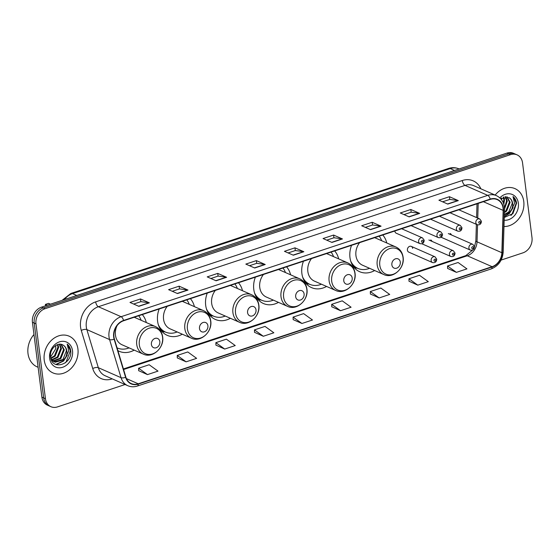 <?xml version="1.0" encoding="UTF-8"?>
<svg xmlns="http://www.w3.org/2000/svg" width="560" height="560" viewBox="0 0 560 560"><rect width="100%" height="100%" fill="white"/><g stroke="black" fill="none" stroke-linecap="round" stroke-linejoin="round"><path stroke-width="0.84" d="M351.561 245.315A22.162 18.067 113.7 0 0 349.972 257.579A22.162 18.067 113.7 0 0 359.667 271.712A22.162 18.067 113.7 0 0 374.668 270.536M303.464 261.233A22.162 18.067 113.7 0 0 301.882 273.497A22.162 18.067 113.7 0 0 311.57 287.63A22.162 18.067 113.7 0 0 326.571 286.447M255.374 277.151A22.162 18.067 113.7 0 0 253.785 289.408A22.162 18.067 113.7 0 0 263.48 303.541A22.162 18.067 113.7 0 0 278.474 302.365M207.277 293.069A22.162 18.067 113.7 0 0 205.688 305.326A22.162 18.067 113.7 0 0 215.383 319.459A22.162 18.067 113.7 0 0 230.384 318.283M159.187 308.987A22.162 18.067 113.7 0 0 157.598 321.244A22.162 18.067 113.7 0 0 167.293 335.377A22.162 18.067 113.7 0 0 182.287 334.201M117.894 350.644A22.162 18.067 113.7 0 0 119.196 351.295A22.162 18.067 113.7 0 0 134.197 350.119M412.671 248.395A3.136 2.555 113.7 0 0 411.299 246.4A3.136 2.555 113.7 0 0 408.52 247.051A3.136 2.555 113.7 0 0 407.407 250.138A3.136 2.555 113.7 0 0 408.779 252.14L432.509 262.563A3.136 2.555 -66.3 0 1 431.137 260.561A3.136 2.555 -66.3 0 1 432.25 257.474A3.136 2.555 -66.3 0 1 435.029 256.823L436.716 259.14C436.513 261.926 435.106 263.067 432.509 262.563M394.863 230.986A3.136 2.555 113.7 0 0 394.884 231.224A3.136 2.555 113.7 0 0 396.256 233.226L419.986 243.649A3.136 2.555 -66.3 0 1 418.614 241.647A3.136 2.555 -66.3 0 1 419.727 238.56A3.136 2.555 -66.3 0 1 422.506 237.902L401.646 228.739M194.397 306.635A22.162 18.067 113.7 0 0 190.372 298.662M242.487 290.717A22.162 18.067 113.7 0 0 238.469 282.744M290.584 274.799A22.162 18.067 113.7 0 0 286.566 266.826M338.674 258.888A22.162 18.067 113.7 0 0 334.656 250.908M386.771 242.97A22.162 18.067 113.7 0 0 382.753 234.99M146.3 322.553A22.162 18.067 113.7 0 0 142.282 314.58M431.984 241.367A3.136 2.555 113.7 0 0 430.745 239.96M451.43 234.934A3.136 2.555 113.7 0 0 450.198 233.527M501.109 260.078L522.942 252.847A12.544 10.227 113.7 0 0 532 237.671L522.55 162.855A12.544 10.227 113.7 0 0 517.062 154.854L513.513 153.293A12.544 10.227 113.7 0 0 506.989 153.09L41.496 307.153A12.544 10.227 113.7 0 0 32.438 322.329L41.895 397.145A12.544 10.227 113.7 0 0 47.383 405.146L49.154 405.923A12.544 10.227 113.7 0 1 43.666 397.929A12.544 10.227 113.7 0 0 49.154 405.923L50.932 406.707A12.544 10.227 113.7 0 0 57.449 406.91L125.104 384.517M517.062 154.854A12.544 10.227 113.7 0 0 510.538 154.651L45.045 308.707A12.544 10.227 113.7 0 0 35.987 323.883L34.216 323.106L43.666 397.929L34.216 323.106A12.544 10.227 113.7 0 1 43.267 307.93A12.544 10.227 113.7 0 0 34.216 323.106L32.438 322.329M510.538 154.651L508.767 153.867L43.267 307.93L508.767 153.867A12.544 10.227 113.7 0 1 515.284 154.077A12.544 10.227 113.7 0 0 508.767 153.867L506.989 153.09M44.226 360.136A20.069 16.359 113.7 0 0 53.004 372.932A20.069 16.359 113.7 0 0 70.798 368.725A20.069 16.359 113.7 0 0 77.924 348.978A20.069 16.359 113.7 0 0 69.146 336.182A20.069 16.359 113.7 0 0 51.359 340.389A20.069 16.359 113.7 0 0 44.226 360.136A20.069 16.359 113.7 0 0 53.004 372.932A20.069 16.359 113.7 0 0 70.798 368.725A20.069 16.359 113.7 0 0 77.924 348.978A20.069 16.359 113.7 0 0 69.146 336.182A20.069 16.359 113.7 0 0 51.359 340.389A20.069 16.359 113.7 0 0 44.226 360.136M503.986 226.513A20.069 16.359 113.7 0 0 523.761 201.425A20.069 16.359 113.7 0 0 514.983 188.629A20.069 16.359 113.7 0 0 495.152 195.076A20.069 16.359 113.7 0 1 514.983 188.629L514.983 188.629A20.069 16.359 113.7 0 1 523.761 201.425A20.069 16.359 113.7 0 1 503.986 226.513M113.96 336.945A13.384 10.906 -66.3 0 1 123.613 320.754L490.252 199.416A13.384 10.906 -66.3 0 1 497.21 199.633A13.384 10.906 -66.3 0 1 503.167 210.385L501.858 252.721A13.384 10.906 -66.3 0 1 492.1 266.686L138.236 383.796A13.384 10.906 -66.3 0 1 131.278 383.579A13.384 10.906 -66.3 0 1 125.874 377.153L114.401 339.052A13.384 10.906 -66.3 0 1 113.96 336.945M113.68 337.036A13.713 11.179 113.7 0 0 114.135 339.199L125.601 377.3A13.713 11.179 113.7 0 0 138.278 384.111L492.135 266.994A13.713 11.179 113.7 0 0 502.145 252.679L503.454 210.35A13.713 11.179 113.7 0 0 490.217 199.101L123.578 320.446A13.713 11.179 113.7 0 0 113.68 337.036M442.582 201.81L449.82 199.416L458.01 200.522A3.346 1.561 71.7 0 1 458.311 200.606L449.435 196.707L438.907 200.193L447.776 204.092L458.311 200.606M449.778 199.43L449.435 196.707M403.97 214.592L411.208 212.198L419.391 213.297A3.346 1.561 71.7 0 1 419.692 213.388L410.823 209.489L400.288 212.975L409.164 216.874L419.692 213.388M411.166 212.212L410.823 209.489M365.351 227.374L372.589 224.98L380.772 226.079A3.346 1.561 71.7 0 1 381.08 226.17L372.204 222.271L361.676 225.757L370.545 229.656L381.08 226.17M372.547 224.994L372.204 222.271M326.739 240.149L333.977 237.755L342.16 238.861A3.346 1.561 71.7 0 1 342.461 238.945L333.592 235.053L323.057 238.539L331.933 242.431L342.461 238.945M333.935 237.769L333.592 235.053M133.658 304.052L140.896 301.658L149.079 302.764A3.346 1.561 71.7 0 1 149.38 302.848L140.511 298.949L129.983 302.435L138.852 306.334L149.38 302.848M140.854 301.672L140.511 298.949M172.277 291.27L179.515 288.876L187.698 289.982A3.346 1.561 71.7 0 1 187.999 290.066L179.13 286.174L168.595 289.66L177.464 293.552L187.999 290.066M179.473 288.89L179.13 286.174M210.889 278.495L218.127 276.101L226.31 277.2A3.346 1.561 71.7 0 1 226.611 277.291L217.742 273.392L207.214 276.878L216.083 280.777L226.611 277.291M218.085 276.115L217.742 273.392M249.508 265.713L256.746 263.319L264.929 264.418A3.346 1.561 71.7 0 1 265.23 264.509L256.361 260.61L245.826 264.096L254.702 267.995L265.23 264.509M256.704 263.333L256.361 260.61M288.12 252.931L295.358 250.537L303.541 251.643A3.346 1.561 71.7 0 1 303.849 251.727L294.973 247.828L284.445 251.314L293.314 255.213L303.849 251.727M295.316 250.551L294.973 247.828M35.987 323.883L45.444 398.706A12.544 10.227 113.7 0 0 50.932 406.707M370.384 294L379.169 297.927L389.704 294.441L380.849 288.064L370.321 291.543L370.391 294.07M409.003 281.218L417.788 285.145L428.316 281.659L419.468 275.282L408.933 278.768L409.003 281.288M447.615 268.443L456.4 272.363L466.935 268.877L458.08 262.5L447.552 265.986L447.622 268.506M254.541 332.339L263.326 336.266L273.854 332.78L265.006 326.403L254.471 329.889L254.541 332.409M215.922 345.121L224.707 349.048L235.242 345.562L226.387 339.178L215.859 342.664L215.922 345.191M177.31 357.903L186.095 361.83L196.623 358.344L187.775 351.96L177.24 355.446L177.31 357.973M138.691 370.685L147.476 374.605L158.011 371.119L149.156 364.742L138.628 368.228L138.691 370.748M331.772 306.782L340.557 310.709L351.085 307.223L342.237 300.839L331.702 304.325L331.772 306.852M301.938 323.484L312.473 319.998L303.618 313.621L293.09 317.107L293.16 319.627L301.938 323.484L293.09 317.107M263.326 336.266L254.471 329.889M224.707 349.048L215.859 342.664M186.095 361.83L177.24 355.446M147.476 374.605L138.628 368.228M340.557 310.709L331.702 304.325M379.169 297.927L370.321 291.543M417.788 285.145L408.933 278.768M456.4 272.363L447.552 265.986M33.978 334.502A20.909 17.045 113.7 0 0 28 353.549A20.909 17.045 113.7 0 0 37.142 366.877L38.122 367.311M57.911 344.505L58.66 347.382L55.188 356.118L50.876 358.582M57.414 344.673L57.96 347.074L54.481 355.81L50.757 358.099M59.731 344.218L61.481 348.621L58.002 357.357L51.842 360.073M59.304 344.246L60.774 348.313L57.302 357.049L51.569 359.744M61.264 344.372L64.295 349.86L60.823 358.596L53.046 361.172M60.921 344.302L63.588 349.545L60.116 358.281L52.731 360.927M63.217 345.205C57.855 341.25 49.294 349.118 50.547 356.832C51.688 370.867 71.883 364.77 70.798 351.491L70.735 350.826C70.336 347.949 69.153 345.695 67.172 344.071L68.726 350.889L65.653 357.231A9.45 7.707 113.7 0 0 66.794 350.959A9.45 7.707 113.7 0 0 63.217 345.205C65.107 346.381 66.171 348.236 66.409 350.784L62.93 359.52L54.04 361.781M65.653 357.231L63.637 359.828L55.23 362.25L50.953 358.848M54.39 361.942L51.401 360.045M55.769 345.485L55.657 348.964L50.568 357.007M55.657 348.964A9.45 7.707 113.7 0 0 55.706 346.087A9.45 7.707 113.7 0 0 55.629 345.576M49.63 358.344A13.636 11.116 113.7 0 0 62.685 367.262A13.636 11.116 113.7 0 0 72.52 350.77A13.636 11.116 113.7 0 0 59.472 341.852A13.636 11.116 113.7 0 0 49.63 358.344M67.172 344.071L70.406 350.679L66.017 362.138L65.037 363.02M66.276 356.524L63.203 360.899L55.811 364.462M67.242 355.145L63.553 361.053L56.203 364.609M47.278 305.235L45.388 304.409L48.552 303.359L50.435 304.192M159.824 341.691A5.019 4.088 113.7 0 0 155.015 338.408A5.019 4.088 113.7 0 0 151.396 344.477A5.019 4.088 113.7 0 0 156.198 347.76A5.019 4.088 113.7 0 0 159.824 341.691M117.068 325.64A15.05 12.271 113.7 0 0 115.472 335.188A15.05 12.271 113.7 0 0 122.052 344.785L143.311 354.123C152.488 358.729 164.521 347.69 162.645 336.798C161.91 331.926 159.502 328.51 155.421 326.557A15.05 12.271 113.7 0 0 142.079 329.714A15.05 12.271 113.7 0 0 136.731 344.526A15.05 12.271 113.7 0 0 143.311 354.123M141.169 320.299A19.859 16.191 113.7 0 0 138.691 315.77M117.46 348.019L117.047 347.837A19.859 16.191 113.7 0 0 117.46 348.019A19.859 16.191 113.7 0 0 129.066 347.865M45.388 304.409A15.05 12.271 113.7 0 0 45.626 305.781M207.914 325.773A5.019 4.088 113.7 0 0 203.112 322.49A5.019 4.088 113.7 0 0 199.493 328.559A5.019 4.088 113.7 0 0 204.295 331.842A5.019 4.088 113.7 0 0 207.914 325.773M167.244 306.313A15.05 12.271 113.7 0 0 163.562 319.27A15.05 12.271 113.7 0 0 170.149 328.867L191.408 338.205C200.578 342.811 212.611 331.779 210.735 320.88C210.007 316.008 207.599 312.592 203.518 310.639A15.05 12.271 113.7 0 0 190.176 313.796A15.05 12.271 113.7 0 0 184.821 328.608A15.05 12.271 113.7 0 0 191.408 338.205M189.266 304.381A19.859 16.191 113.7 0 0 186.788 299.852M159.495 327.705A19.859 16.191 113.7 0 0 164.668 331.716L165.557 332.101A19.859 16.191 113.7 0 0 177.156 331.947M158.326 324.709A19.859 16.191 113.7 0 0 165.557 332.101M256.011 309.855A5.019 4.088 113.7 0 0 251.209 306.572A5.019 4.088 113.7 0 0 247.583 312.641A5.019 4.088 113.7 0 0 252.385 315.924A5.019 4.088 113.7 0 0 256.011 309.855M215.341 290.402A15.05 12.271 113.7 0 0 211.659 303.352A15.05 12.271 113.7 0 0 218.246 312.956L239.505 322.287C248.675 326.893 260.708 315.861 258.832 304.962C258.104 300.09 255.696 296.674 251.608 294.728A15.05 12.271 113.7 0 0 238.266 297.878A15.05 12.271 113.7 0 0 232.918 312.69A15.05 12.271 113.7 0 0 239.505 322.287M237.363 288.463A19.859 16.191 113.7 0 0 234.878 283.934M207.592 311.787A19.859 16.191 113.7 0 0 212.758 315.798L213.647 316.19A19.859 16.191 113.7 0 0 225.253 316.029M206.416 308.791A19.859 16.191 113.7 0 0 213.647 316.19M304.101 293.937A5.019 4.088 113.7 0 0 299.299 290.654A5.019 4.088 113.7 0 0 295.68 296.723A5.019 4.088 113.7 0 0 300.482 300.006A5.019 4.088 113.7 0 0 304.101 293.937M263.438 274.484A15.05 12.271 113.7 0 0 259.756 287.434A15.05 12.271 113.7 0 0 266.336 297.038L287.595 306.376C296.772 310.975 308.798 299.943 306.929 289.044C306.194 284.172 303.786 280.763 299.705 278.81A15.05 12.271 113.7 0 0 286.363 281.96A15.05 12.271 113.7 0 0 281.015 296.772A15.05 12.271 113.7 0 0 287.595 306.376M285.453 272.552A19.859 16.191 113.7 0 0 282.975 268.016M255.682 295.869A19.859 16.191 113.7 0 0 260.855 299.88L261.744 300.272A19.859 16.191 113.7 0 0 273.35 300.111M254.513 292.873A19.859 16.191 113.7 0 0 261.744 300.272M352.198 278.019A5.019 4.088 113.7 0 0 347.396 274.736A5.019 4.088 113.7 0 0 343.77 280.812A5.019 4.088 113.7 0 0 348.579 284.088A5.019 4.088 113.7 0 0 352.198 278.019M311.528 258.566A15.05 12.271 113.7 0 0 307.846 271.516A15.05 12.271 113.7 0 0 314.433 281.12L335.692 290.458C344.862 295.064 356.895 284.025 355.019 273.126C354.291 268.254 351.883 264.845 347.795 262.892A15.05 12.271 113.7 0 0 334.453 266.049A15.05 12.271 113.7 0 0 329.105 280.854A15.05 12.271 113.7 0 0 335.692 290.458M333.55 256.634A19.859 16.191 113.7 0 0 331.072 252.098M303.779 279.958A19.859 16.191 113.7 0 0 308.952 283.962L309.834 284.354A19.859 16.191 113.7 0 0 321.44 284.2M302.61 276.962A19.859 16.191 113.7 0 0 309.834 284.354M400.295 262.101A5.019 4.088 113.7 0 0 395.486 258.818A5.019 4.088 113.7 0 0 391.867 264.894A5.019 4.088 113.7 0 0 396.669 268.177A5.019 4.088 113.7 0 0 400.295 262.101M359.625 242.648A15.05 12.271 113.7 0 0 355.943 255.598A15.05 12.271 113.7 0 0 362.523 265.202L383.782 274.54C392.959 279.146 404.985 268.107 403.116 257.208C402.381 252.336 399.973 248.927 395.892 246.974A15.05 12.271 113.7 0 0 382.55 250.131A15.05 12.271 113.7 0 0 377.202 264.936A15.05 12.271 113.7 0 0 383.782 274.54M381.64 240.716A19.859 16.191 113.7 0 0 379.162 236.18M351.869 264.04A19.859 16.191 113.7 0 0 357.042 268.044L357.931 268.436A19.859 16.191 113.7 0 0 369.537 268.282M350.7 261.044A19.859 16.191 113.7 0 0 357.931 268.436M503.748 196.952L504.497 199.829L503.825 204.302M503.251 197.12L503.79 199.521L503.419 203.105M505.568 196.665L507.311 201.068L504.518 209.09M505.141 196.693L506.611 200.76L504.476 207.942M507.101 196.819L510.132 202.307L506.66 211.043L504.413 212.688M506.758 196.749L509.425 201.992L505.953 210.728L504.441 211.946M504.266 217.511L512.953 213.57L516.572 203.273C516.173 200.396 514.99 198.142 513.009 196.518L514.563 203.336L511.49 209.678A9.45 7.707 113.7 0 0 512.631 203.399A9.45 7.707 113.7 0 0 509.054 197.652C510.944 198.828 512.008 200.683 512.246 203.231L508.767 211.967L504.364 214.452M511.49 209.678L509.474 212.275L504.35 214.9M501.606 197.932L501.697 199.927M501.62 199.829A9.45 7.707 113.7 0 0 501.543 198.534A9.45 7.707 113.7 0 0 501.466 198.023M504.182 220.213A13.636 11.116 113.7 0 0 518.357 203.217A13.636 11.116 113.7 0 0 499.842 197.848M509.054 197.652L500.633 198.632M513.009 196.518L516.243 203.126L511.854 214.585L510.874 215.467M512.113 208.971L509.04 213.346L504.301 216.342M513.079 207.592L509.39 213.5L504.294 216.615M454.51 170.457L450.247 168.588A8.365 3.906 -108.3 0 0 448.602 168.441C452.137 167.3 455.581 167.44 458.941 168.861A16.723 13.636 113.7 0 0 450.247 168.588L72.513 293.601A16.723 13.636 113.7 0 0 64.449 299.551M76.776 295.477L72.513 293.601A8.365 3.906 -108.3 0 0 70.868 293.454L448.602 168.441M41.895 397.145L45.444 398.706M41.496 307.153L45.045 308.707M112.238 378.868L112.063 378.931A20.909 17.045 -66.3 0 1 92.743 368.55L81.277 330.449A20.909 17.045 -66.3 0 1 95.676 301.861L462.315 180.516A4.179 1.953 -108.3 0 0 465.024 185.388L98.385 306.726A16.723 13.636 113.7 0 0 86.31 326.963A16.723 13.636 113.7 0 0 86.863 329.602L98.336 367.703A16.723 13.636 113.7 0 0 105.098 375.732L127.806 385.707A16.723 13.636 -66.3 0 1 121.044 377.678A4.179 1.75 -16.8 0 0 125.601 377.3M462.315 180.516A20.909 17.045 -66.3 0 1 480.865 188.797M473.718 185.661A16.723 13.636 113.7 0 0 465.024 185.388L487.732 195.363A16.723 13.636 -66.3 0 1 496.426 195.636L473.718 185.661M92.743 368.55A4.179 1.75 163.2 0 1 98.336 367.703L121.044 377.678L109.578 339.577A16.723 13.636 -66.3 0 1 109.018 336.938A16.723 13.636 -66.3 0 1 121.093 316.701A4.179 1.953 71.7 0 1 123.578 320.446M114.135 339.199A4.179 1.75 -16.8 0 1 109.578 339.577L86.863 329.602A4.179 1.75 163.2 0 0 81.277 330.449M127.806 385.707C130.844 387.002 134.015 387.114 137.319 386.05A4.179 1.953 -108.3 0 0 138.278 384.111M492.135 266.994A4.179 1.953 71.7 0 1 491.183 268.94C498.463 265.958 502.467 260.316 503.202 252.007L504.511 209.678C504.49 203 501.795 198.317 496.426 195.636M502.145 252.679A4.179 1.071 1.8 0 0 503.202 252.007M503.454 210.35A4.179 1.071 1.8 0 0 504.511 209.678M490.217 199.101A4.179 1.953 -108.3 0 0 487.732 195.363L121.093 316.701L98.385 306.726A4.179 1.953 -108.3 0 1 95.676 301.861M492.1 266.686L467.257 255.773A13.384 10.906 113.7 0 0 477.022 241.808L477.547 224.833M501.858 252.721L477.022 241.808A7.525 1.932 -178.2 0 1 475.874 240.737L476.378 224.343M503.167 210.385L483.371 201.691M477.75 218.099L478.205 203.399M138.236 383.796L126.413 378.602M123.571 369.523L467.257 255.773A7.525 3.514 -108.3 0 0 465.78 255.64L472.878 249.9M303.541 251.643L293.069 255.108M264.929 264.418L254.457 267.883M226.31 277.2L215.838 280.665M187.698 289.982L177.226 293.447M149.079 302.764L138.607 306.229M342.16 238.861L331.688 242.326M380.772 226.079L370.3 229.544M419.391 213.297L408.919 216.762M458.01 200.522L447.531 203.987M162.547 337.19A13.825 11.27 113.7 0 0 149.31 328.146A13.825 11.27 113.7 0 0 139.328 344.876A13.825 11.27 113.7 0 0 152.565 353.92A13.825 11.27 113.7 0 0 162.547 337.19M210.637 321.272A13.825 11.27 113.7 0 0 197.4 312.228A13.825 11.27 113.7 0 0 187.418 328.958A13.825 11.27 113.7 0 0 200.655 338.002A13.825 11.27 113.7 0 0 210.637 321.272M160.825 329.98A20.048 16.345 113.7 0 0 165.123 331.912M258.734 305.354A13.825 11.27 113.7 0 0 245.497 296.31A13.825 11.27 113.7 0 0 235.515 313.04A13.825 11.27 113.7 0 0 248.752 322.084A13.825 11.27 113.7 0 0 258.734 305.354M208.922 314.062A20.048 16.345 113.7 0 0 213.22 315.994M306.831 289.436A13.825 11.27 113.7 0 0 293.587 280.392A13.825 11.27 113.7 0 0 283.612 297.122A13.825 11.27 113.7 0 0 296.849 306.166A13.825 11.27 113.7 0 0 306.831 289.436M257.019 298.144A20.048 16.345 113.7 0 0 261.31 300.083M354.921 273.518A13.825 11.27 113.7 0 0 341.684 264.474A13.825 11.27 113.7 0 0 331.702 281.204A13.825 11.27 113.7 0 0 344.939 290.248A13.825 11.27 113.7 0 0 354.921 273.518M305.109 282.226A20.048 16.345 113.7 0 0 309.407 284.165M403.018 257.6A13.825 11.27 113.7 0 0 389.781 248.556A13.825 11.27 113.7 0 0 379.799 265.286A13.825 11.27 113.7 0 0 393.036 274.33A13.825 11.27 113.7 0 0 403.018 257.6M353.206 266.308A20.048 16.345 113.7 0 0 357.497 268.247M421.477 241.549A1.043 0.854 113.7 0 0 423.234 240.968A1.043 0.854 113.7 0 0 421.477 241.549M411.075 225.617L438.312 237.58A3.136 2.555 -66.3 0 1 436.94 235.578A3.136 2.555 -66.3 0 1 438.053 232.498A3.136 2.555 -66.3 0 1 440.832 231.84L419.972 222.677M439.803 235.487A1.043 0.854 113.7 0 0 441.56 234.906A1.043 0.854 113.7 0 0 439.803 235.487M430.521 219.184L457.758 231.147A3.136 2.555 -66.3 0 1 456.386 229.145A3.136 2.555 -66.3 0 1 457.499 226.058A3.136 2.555 -66.3 0 1 460.278 225.4L439.418 216.237M459.249 229.054A1.043 0.854 113.7 0 0 461.006 228.473A1.043 0.854 113.7 0 0 459.249 229.054M449.974 212.744L477.204 224.707A3.136 2.555 -66.3 0 1 475.839 222.705A3.136 2.555 -66.3 0 1 476.952 219.625A3.136 2.555 -66.3 0 1 479.731 218.967L458.864 209.804M478.702 222.614A1.043 0.854 113.7 0 0 480.452 222.033A1.043 0.854 113.7 0 0 478.702 222.614M435.757 259.889A1.043 0.854 113.7 0 0 434 260.47A1.043 0.854 113.7 0 0 435.757 259.889M449.456 254.499A3.136 2.555 -66.3 0 1 450.576 251.412A3.136 2.555 -66.3 0 1 453.355 250.754L455.042 253.071C454.839 255.857 453.432 256.998 450.828 256.494A3.136 2.555 -66.3 0 1 449.456 254.499M454.076 253.82A1.043 0.854 113.7 0 0 452.326 254.401A1.043 0.854 113.7 0 0 454.076 253.82M468.909 248.059A3.136 2.555 -66.3 0 1 470.022 244.972A3.136 2.555 -66.3 0 1 472.801 244.321L474.495 246.638C474.285 249.424 472.885 250.565 470.281 250.061A3.136 2.555 -66.3 0 1 468.909 248.059M473.529 247.387A1.043 0.854 113.7 0 0 471.772 247.968A1.043 0.854 113.7 0 0 473.529 247.387M62.076 300.335L70.868 293.454M137.319 386.05L491.183 268.94M123.403 368.956L465.78 255.64M474.516 246.862L475.874 240.737M476.588 217.588L477.015 203.798M134.218 317.247L155.421 326.557M182.315 301.329L203.518 310.639M165.298 331.989L161.973 331.443M230.405 285.411L251.608 294.728M213.395 316.078L210.063 315.525M278.502 269.493L299.705 278.81M261.485 300.16L258.16 299.614M326.592 253.575L347.795 262.892M309.582 284.242L306.257 283.696M374.689 237.664L395.892 246.974M357.679 268.324L354.347 267.778M419.986 243.649C422.59 244.146 423.99 243.005 424.2 240.219L422.506 237.902M438.312 237.58C440.916 238.084 442.316 236.943 442.526 234.157L440.832 231.84M457.758 231.147C460.362 231.651 461.769 230.51 461.972 227.724L460.278 225.4M477.204 224.707C479.808 225.211 481.215 224.07 481.418 221.284L479.731 218.967M411.299 246.4L435.029 256.823M428.876 240.002L453.355 250.754M421.876 243.782L450.828 256.494M448.322 233.569L472.801 244.321M441.147 237.265L470.281 250.061"/></g></svg>
